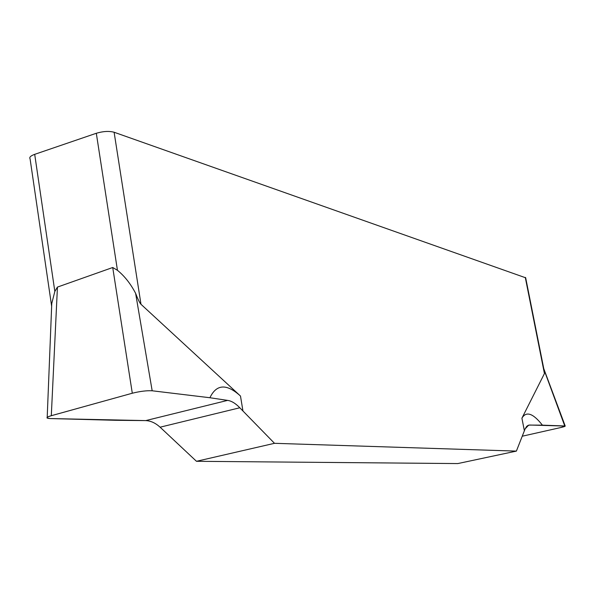 <?xml version="1.0" encoding="UTF-8"?>
<svg xmlns="http://www.w3.org/2000/svg" width="595" height="595" viewBox="0 0 595 595"><rect width="100%" height="100%" fill="white"/><g stroke="black" fill="none" stroke-linecap="round" stroke-linejoin="round"><path stroke-width="0.89" d="M525.668 277.798L114.114 132.246C109.071 130.907 103.136 131.25 96.316 133.273L34.696 154.343C30.643 155.823 29.103 157.311 30.077 158.813L51.661 306.358M196.469 461.296L457.8 463.572L516.386 451.107L274.496 443.312L196.469 461.296L163.446 430.319L196.469 461.296L457.8 463.572M524.374 430.773L516.386 451.107L525.147 428.831L524.374 430.773L521.912 418.203L544.425 373.556L525.281 277.396M274.496 443.312L239.807 407.768L274.496 443.312L516.386 451.107M209.909 397.735C216.468 384.035 226.658 383.47 240.484 396.039L140.985 304.29C139.788 303.138 137.995 299.478 135.615 293.335L152.171 390.781L209.909 397.735L227.58 400.39C231.47 400.904 235.546 403.365 239.807 407.768L160.085 427.195L163.446 430.319L160.085 427.195C155.511 423 150.713 420.806 145.701 420.606L115.371 420.286L50.069 418.553L47.176 418.077C46.469 417.489 47.845 416.701 51.304 415.704L132.298 393.228C140.085 391.294 146.705 390.484 152.171 390.781L209.909 397.735L227.58 400.39C231.47 400.904 235.546 403.365 239.807 407.768M521.912 418.203C526.203 410.914 533.031 413.228 542.409 425.157L564.767 425.975L543.927 369.465M544.187 370.722L544.425 373.556M542.409 425.157L529.014 425.083L526.806 426.228L525.147 428.831L528.635 425.165L529.855 425.031L565.22 426.057L560.825 427.53L522.231 436.217L560.825 427.53C564.61 426.637 565.927 426.117 564.767 425.975M160.085 427.195C155.511 423 150.713 420.806 145.701 420.606L50.084 418.553C45.614 418.278 46.023 417.326 51.304 415.704L57.44 287.088L112.723 267.505L132.298 393.228C140.085 391.294 146.705 390.484 152.171 390.781M112.723 267.505L117.446 270.301C124.571 276.095 130.625 283.77 135.615 293.335M47.198 417.378L51.765 303.457L54.837 291.446L57.44 287.088M51.296 415.712L132.298 393.228M240.484 396.039L242.961 411.033M114.114 132.246L140.985 304.29M529.855 425.031L527.832 425.477M145.701 420.606L227.58 400.39M34.696 154.343L54.837 291.446M117.446 270.301L96.316 133.273M525.638 277.642L544.284 371.243M543.763 368.632L565.22 426.057"/></g></svg>
